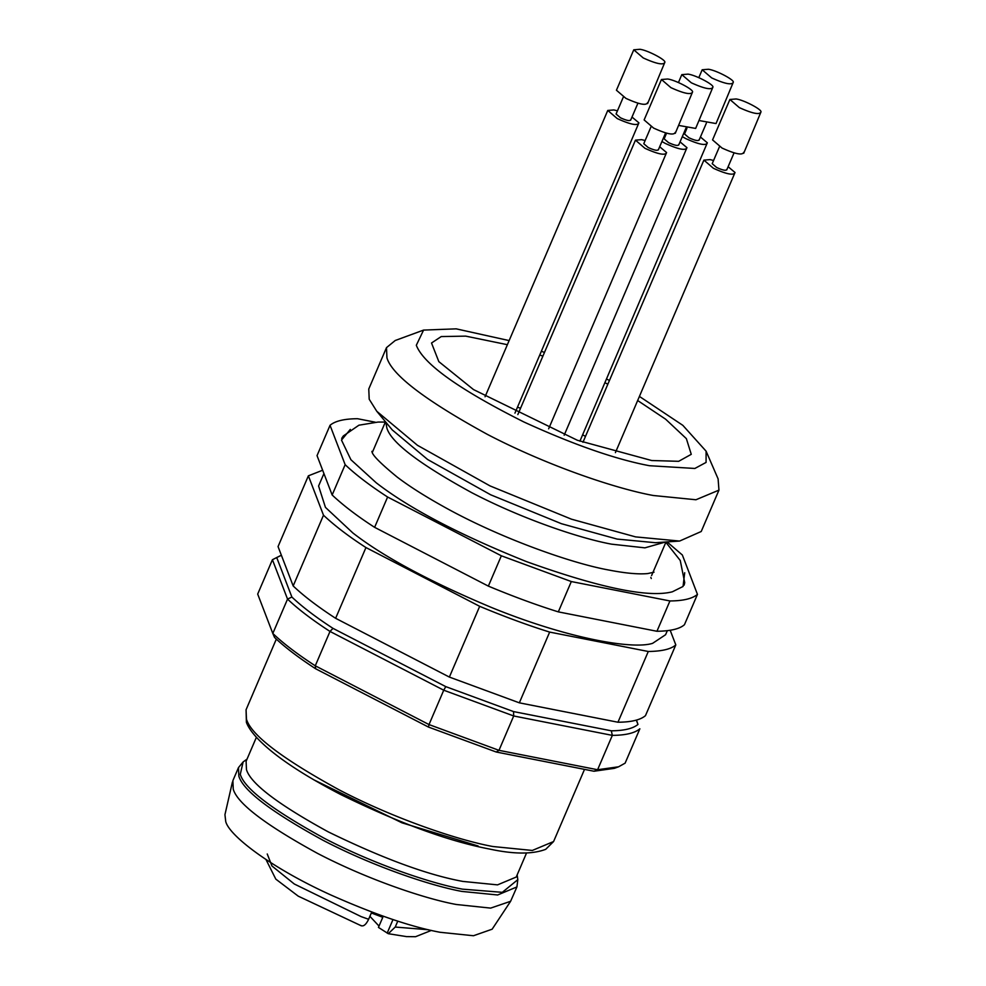 <?xml version="1.0" encoding="UTF-8"?>
<svg xmlns="http://www.w3.org/2000/svg" width="986" height="986" viewBox="0 0 986 986"><rect width="100%" height="100%" fill="white"/><g stroke="black" fill="none" stroke-linecap="round" stroke-linejoin="round"><path stroke-width="1.48" d="M507.371 344.693L465.7 336.127L441.235 336.571L431.523 343.005L438.832 361.628L473.526 389.593L577.365 440.261L651.684 460.524L678.688 461.312L691.26 454.324L686.367 438.647L665.587 419.161L637.732 400.575M607.857 384.195L604.948 382.741M542.892 356.143L539.835 355.046M609.459 380.473L606.538 379.031M544.482 352.433L541.425 351.312M509.133 340.589L456.173 328.843L423.573 330.088L416.326 345.26C423.438 363.982 459.34 389.581 524.034 422.045C574.049 444.846 615.843 459.402 649.417 465.712L694.859 468.461L706.075 462.422L706.099 451.181L682.83 425.336L639.495 396.471M706.099 451.181L718.104 478.888L718.954 490.128L695.956 499.754L653.324 495.502C616.484 488.81 548.093 466.021 487.54 434.469C425.484 400.489 391.947 374.939 386.943 357.844L386.5 347.627L395.226 340.503L423.573 330.088M718.954 490.128L701.219 531.503L679.6 541.055L635.588 536.889L571.449 519.178L490.042 485.913L417.435 445.29L376.763 411.261L369.208 399.231L368.764 389.014L386.5 347.627M397.777 921.121L395.238 927.05L388.274 933.693L378.451 927.407L382.79 917.3L371.34 912.962M379.018 926.088L369.898 916.314M360.556 925.349C363.205 926.951 365.892 924.93 368.628 919.285L371.734 912.05M680.057 141.885L686.959 147.678C685.763 150.846 678.541 149.428 665.303 143.426L661.926 141.528M664.564 135.378L665.513 135.649M686.959 147.678L564.177 435.22M678.676 144.634C678.146 146.125 674.769 145.46 668.57 142.637L664.145 138.853L666.561 133.196M678.688 145.065L685.985 128.057M712.952 87.039C711.744 90.207 704.534 88.789 691.297 82.787L681.819 74.64L687.981 74.135C695.192 74.911 713.544 84.402 712.952 87.039L695.66 128.427L678.664 125.419M659.683 146.754L666.585 152.559C665.39 155.714 658.167 154.297 644.93 148.294L635.465 140.148L641.615 139.655L645.14 140.517M666.585 152.559L548.635 428.824M658.303 149.502C657.773 150.994 654.396 150.34 648.196 147.518L643.772 143.722L651.068 126.701M658.315 149.946L665.612 132.925M675.25 132.346C674.104 135.55 666.881 134.121 653.595 128.081L644.129 119.935L661.446 79.509L667.608 79.016C674.818 79.792 693.17 89.27 692.579 91.92L675.287 133.295M692.579 91.92C691.371 95.075 684.161 93.658 670.924 87.655L661.446 79.509M700.43 137.005L707.332 142.81C706.136 145.977 698.914 144.548 685.677 138.545L682.3 136.66M684.937 130.509L685.886 130.781M707.332 142.81L579.904 441.186M699.049 139.753C698.519 141.257 695.155 140.591 688.943 137.769L684.518 133.985L686.934 128.328M699.062 140.197L706.358 123.188M733.325 82.171C732.117 85.338 724.907 83.909 711.67 77.906L702.192 69.772L708.355 69.266C715.565 70.043 733.917 79.521 733.325 82.171L716.033 123.558L699.049 120.538M632.001 117.051L638.903 122.843C637.695 126.011 630.473 124.593 617.248 118.579L607.77 110.444L613.921 109.939L617.458 110.814M638.903 122.843L514.938 413.134M630.609 119.787C630.079 121.29 626.714 120.625 620.502 117.802L616.077 114.019L623.374 96.985M630.633 120.23L637.917 103.222M647.568 102.63C646.409 105.835 639.199 104.417 625.913 98.366L616.435 90.231L633.764 49.805L639.914 49.3C647.124 50.076 665.476 59.567 664.884 62.204L647.605 103.592M664.884 62.204C663.689 65.372 656.466 63.954 643.229 57.94L633.764 49.805M728.124 166.72L735.026 172.513C733.818 175.681 726.608 174.263 713.371 168.261L703.893 160.114L710.043 159.609L713.581 160.484M735.026 172.513L615.412 452.636M726.731 169.469C726.201 170.96 722.837 170.295 716.625 167.484L712.2 163.688L719.497 146.655M726.756 169.912L734.052 152.892M743.69 152.3C742.544 155.505 735.322 154.087 722.035 148.048L712.558 139.901L729.887 99.475L736.037 98.97C743.247 99.759 761.599 109.236 761.007 111.874L743.727 153.261M761.007 111.874C759.812 115.042 752.589 113.624 739.352 107.622L729.887 99.475M585.499 436.367A106.821 24.749 23.2 0 0 582.615 434.851M520.559 408.241A106.821 24.749 23.2 0 0 517.465 407.206M369.245 635.662L439.744 672.095M281.392 555.254L272.419 559.715L281.367 555.192M276.893 558.002L291.881 597.035L287.542 599.094L272.419 559.715L257.691 594.077L272.814 633.456C283.413 643.538 297.575 654.31 315.274 665.797L330.002 631.434L443.737 690.212L429.009 724.574L498.978 750.334L496.217 752.01L428.442 727.052L315.68 668.791C298.585 657.674 284.88 647.235 274.552 637.461L272.814 633.456L287.542 599.094C298.142 609.175 312.303 619.947 330.002 631.434L333.009 628.365L445.771 686.626L513.546 711.584L611.32 730.811C624.101 730.712 632.987 728.58 637.967 724.439L636.315 720.125M291.881 597.035C302.209 606.809 315.914 617.248 333.009 628.365M593.991 771.237L597.602 769.733L618.604 766.788L614.352 768.34L593.991 771.237L496.217 752.01M445.771 686.626L443.737 690.212L513.706 715.972L612.331 735.371L597.602 769.733L498.978 750.334L513.706 715.972L513.546 711.584M611.32 730.811L612.331 735.371C625.592 735.285 634.762 733.091 639.852 728.79L625.124 763.152L618.604 766.788M637.967 724.439L636.5 720.076M428.442 727.052L429.009 724.574L315.274 665.797L315.68 668.791M232.425 782.058L224.944 814.67L225.732 821.535C229.257 835.808 271.865 868.333 331.407 895.226C374.914 914.515 411.113 926.865 440.027 932.275L473.477 935.739L492.15 929.194L510.612 901.29L490.671 908.106L456.345 904.495C425.496 898.887 368.222 879.808 317.504 853.371C265.53 824.912 237.441 803.516 233.251 789.207L232.881 780.653L238.489 767.576L238.846 776.13C243.049 790.452 271.125 811.848 323.1 840.306C373.817 866.731 431.104 885.822 461.953 891.43L497.659 894.98L516.923 886.919L517.81 879.672L502.305 892.33L462.483 889.15C431.757 883.567 374.705 864.562 324.184 838.236C272.419 809.888 244.454 788.578 240.276 774.318L243.123 761.944L238.489 767.576M516.923 886.919L510.612 901.29M526.524 853.026L516.233 877.047L497.536 884.873L462.902 881.422C427.641 874.989 382.741 858.461 328.19 831.839C277.781 804.219 250.53 783.463 246.463 769.573L246.106 761.278L256.409 737.257M323.926 473.551L318.589 485.999L325.442 507.371L352.889 532.982C383.332 556.634 429.489 581.457 491.348 607.425C565.853 637.868 632.075 649.91 652.621 643.328L665.587 634.725L667.325 630.683M669.938 600.955L571.313 581.555L501.344 555.796L387.609 497.018C369.91 485.543 355.761 474.759 345.149 464.677L330.039 425.299L317.036 455.618L332.159 494.997C343.387 505.547 357.536 516.331 374.618 527.337L488.353 586.115C513.25 596.493 536.569 605.084 558.322 611.875L656.947 631.274C670.616 631.089 679.785 628.895 684.457 624.693L697.459 594.373C692.369 598.675 683.199 600.868 669.938 600.955L656.947 631.274M670.184 630.288L675.804 644.906C671.121 649.108 661.951 651.302 648.283 651.487L549.658 632.088C527.904 625.297 504.585 616.706 479.689 606.328L365.954 547.55C348.871 536.544 334.722 525.76 323.494 515.21L308.371 475.831L322.656 470.236M571.313 581.555L558.322 611.875M501.344 555.796L488.353 586.115M387.609 497.018L374.618 527.337M345.149 464.677L332.159 494.997M330.039 425.299C335.117 420.997 344.287 418.803 357.548 418.717L375.235 422.193M667.078 541.906L682.349 554.995L697.459 594.373M549.658 632.088L519.339 702.833L617.963 722.233C631.225 722.146 640.395 719.953 645.473 715.651L675.804 644.906M308.371 475.831L278.052 546.577L293.175 585.955L323.494 515.21M365.954 547.55L335.622 618.296C317.923 606.809 303.774 596.037 293.175 585.955M335.622 618.296L449.37 677.074L479.689 606.328M519.339 702.833L449.37 677.074M648.283 651.487L617.963 722.233M684.703 572.73L683.052 586.473L672.353 591.797C648.418 597.96 599.784 587.902 526.45 561.601C459.464 534.732 409.387 508.468 376.221 482.783L350.917 459.722L341.489 440.089L350.301 429.403M665.451 542.017L644.918 547.846L611.616 544.173C580.532 538.516 522.827 519.302 471.727 492.667C419.37 463.999 391.085 442.443 386.857 428.023L385.822 422.168M679.6 541.055L655.37 542.707L617.137 539.083L561.416 523.702L490.695 494.799L427.616 459.501L392.28 429.945L376.763 411.261M368.628 919.285L361.159 916.623L294.296 883.998L271.951 865.979L267.243 853.987M428.503 929.761L395.238 927.05M387.178 933.113L392.983 919.568M246.069 709.735L246.389 722.331C248.94 729.159 255.436 737.208 265.85 746.464C282.588 761.278 307.533 777.301 340.675 794.506C398.973 823.063 448.581 841.243 489.487 849.032C513.755 854.27 532.502 854.369 545.714 849.316L553.59 841.539L532.317 850.45L492.877 846.518C458.798 840.318 395.534 819.243 339.517 790.057C282.119 758.628 251.097 735.001 246.463 719.176L246.069 709.735L276.326 639.113M478.087 845.976L401.943 822.805L313.647 779.729M651.586 575.59L665.994 541.98M385.477 421.749L372.338 452.414M265.986 859.545L275.809 879.13L298.253 896.163L361.406 925.854M431.35 930.427L415.574 936.7L406.503 936.614L388.274 933.693M678.442 82.528L681.819 74.64M517.835 414.588L635.465 140.148M698.815 77.647L702.192 69.772M485.063 396.754L607.77 110.444M582.96 442.283L703.893 160.114M651.29 578.511L650.822 577.377M654.014 572.188L647.703 573.569C638.447 574.444 625.592 573.285 609.163 570.093C571.067 563.339 497.72 537.173 442.504 506.015C424.14 495.748 409.042 486.11 397.21 477.101C380.571 463.469 372.153 454.965 371.981 451.588L371.882 451.354M385.353 422.057L378.045 422.07L358.916 425.2L343.325 435.96L341.698 438.388M684.136 585.154L684.715 582.664L680.254 560.492L665.858 542.288M553.59 841.539L584.513 769.376M247.03 759.121L243.123 761.944M517.81 879.672L517.157 874.89"/></g></svg>
